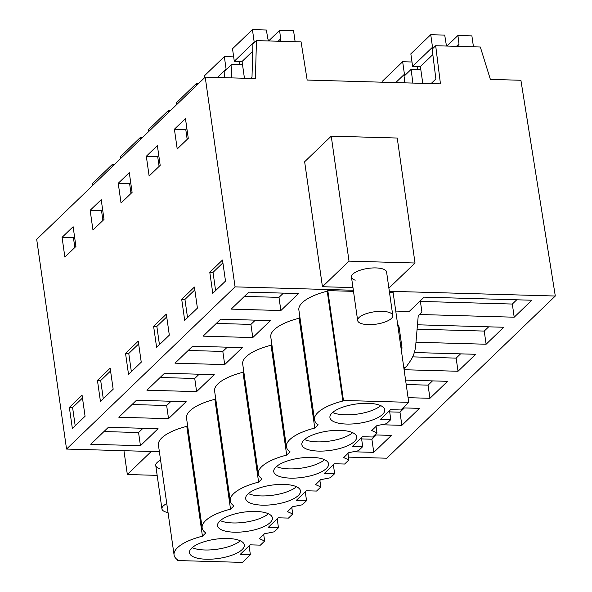 <?xml version="1.0" encoding="UTF-8"?>
<svg xmlns="http://www.w3.org/2000/svg" width="592" height="592" viewBox="0 0 592 592"><rect width="100%" height="100%" fill="white"/><g stroke="black" fill="none" stroke-linecap="round" stroke-linejoin="round"><path stroke-width="0.89" d="M431.087 83.598L435.882 78.988L432.145 49.136L435.682 45.732L440.455 83.864L307.167 80.053L301.084 41.884L256.447 40.611L255.404 78.573L205.209 77.138L235.061 286.868L353.335 290.25M412.853 83.072L411.137 69.36L404.062 76.168L404.898 82.85M435.682 45.732L480.319 47.005L490.376 79.395L520.908 80.268L555.303 296.022L386.791 458.215L348.496 457.12M159.381 451.718L66.548 449.062L36.697 239.338L205.209 77.138M555.303 296.022L389.329 291.279M66.548 449.062L235.061 286.868M158.079 428.719L108.38 427.298L90.746 444.274L140.445 445.695L158.079 428.719M186.806 426.336L202.442 536.189A43.268 15.222 171.9 0 0 174.07 554.948L158.441 445.095A43.268 15.222 -8.1 0 1 186.806 426.336L187.597 425.581M214.889 399.304L230.525 509.157A43.268 15.222 171.9 0 0 202.161 527.909L186.524 418.063A43.268 15.222 -8.1 0 1 214.889 399.304L215.68 398.549M242.972 372.272L258.608 482.125A43.268 15.222 171.9 0 0 230.244 500.876L214.607 391.031A43.268 15.222 -8.1 0 1 242.972 372.272L243.763 371.517M271.062 345.24L286.691 455.093A43.268 15.222 171.9 0 0 258.327 473.844L242.698 363.999A43.268 15.222 -8.1 0 1 271.062 345.24L271.846 344.485M299.145 318.207L314.781 428.06A43.268 15.222 171.9 0 0 286.417 446.812L270.781 336.966A43.268 15.222 -8.1 0 1 299.145 318.207L299.937 317.453M327.228 291.175L342.864 401.028A43.268 15.222 171.9 0 0 314.5 419.78L298.864 309.927A43.268 15.222 -8.1 0 1 327.228 291.175L327.813 290.613L353.491 291.353M389.492 292.381L393.11 292.485L408.739 402.331L400.806 409.967L390.565 409.679L380.552 419.306L390.801 419.602L386.546 423.702L376.845 425.633L371.746 430.539L376.978 432.907L372.723 437L362.474 436.711L352.469 446.338L362.718 446.634L358.463 450.734L348.762 452.665L343.663 457.572L348.895 459.94L344.64 464.032L334.391 463.743L324.386 473.371L334.635 473.667L330.373 477.766L320.672 479.698L315.58 484.604L320.812 486.972L316.557 491.064L306.308 490.775L296.303 500.403L306.545 500.699L302.29 504.798L292.589 506.73L287.49 511.636L292.729 514.004L288.467 518.096L278.225 517.808L268.213 527.435L278.462 527.731L274.207 531.831L264.506 533.762L259.407 538.668L264.639 541.036L263.714 534.524M374.891 434.92L391.408 435.394L373.767 452.362L371.894 439.212L361.616 438.916M353.217 451.777L373.767 452.362M252.784 337.566L270.418 320.59L220.72 319.169L203.086 336.145L252.784 337.566L250.912 324.409L255.322 320.161M214.245 374.655L164.554 373.234L146.92 390.209L196.611 391.63L214.245 374.655M168.528 418.662L186.162 401.687L136.471 400.266L118.829 417.242L168.528 418.662L166.655 405.505L171.073 401.258M224.694 364.598L242.335 347.622L192.637 346.202L175.003 363.177L224.694 364.598L222.821 351.441L227.239 347.193M415.976 342.228L486.113 344.233L503.748 327.258L417.464 324.793M381.3 424.745L401.857 425.33L399.985 412.18L389.706 411.884M401.857 425.33L419.491 408.362L402.974 407.888M405.579 380.123L447.574 381.322L429.94 398.298L428.068 385.148L406.208 384.519M408.08 397.676L429.94 398.298M280.867 310.534L298.501 293.558L248.81 292.137L231.169 309.113L280.867 310.534L278.995 297.376L283.413 293.129M404.099 369.726L458.023 371.265L475.657 354.29L414.326 352.536M395.752 311.081L409.235 311.466L424.109 297.147L531.831 300.225L514.196 317.201L512.324 304.044L420.394 301.417M419.565 314.5L514.196 317.201M85.07 416.25L72.357 428.49L69.36 407.437L82.073 395.197L85.07 416.25M62.064 237.355L73.119 226.714L75.931 246.45L64.876 257.091L62.064 237.355L73.438 237.681L74.533 236.63M169.327 335.153L156.614 347.393L153.617 326.34L166.33 314.1L169.327 335.153M97.443 380.404L110.164 368.165L113.161 389.218L100.44 401.457L97.443 380.404L100.684 380.501L103.274 398.727M95.675 205.002L101.21 199.682L104.014 219.417L92.959 230.059L90.147 210.323L95.675 205.002M132.097 192.385L121.042 203.026L118.237 183.291L129.293 172.649L132.097 192.385M197.41 308.121L184.697 320.361L181.7 299.308L194.42 287.068L197.41 308.121M151.848 150.938L157.376 145.617L160.188 165.353L149.125 175.994L146.32 156.258L151.848 150.938M177.215 148.962L174.403 129.226L185.459 118.585L188.271 138.321L177.215 148.962M125.534 353.372L138.247 341.133L141.244 362.186L128.531 374.425L125.534 353.372L128.767 353.468L131.357 371.695M209.79 272.276L222.503 260.036L225.5 281.089L212.78 293.321L209.79 272.276L213.024 272.364L215.614 290.598M224.642 77.693L224.819 71.047L231.901 64.232L231.524 77.892M250.497 78.433L252.007 76.99L252.91 44.015L256.447 40.611M157.161 475.369L127.332 474.51L151.256 451.481M159.5 468.568A17.745 6.246 -8.1 0 1 155.755 465.453A17.745 6.246 -8.1 0 1 160.587 460.191M123.943 450.704L127.332 474.51M376.312 434.957L371.894 439.212M202.442 536.189L205.816 532.941A43.268 15.222 171.9 0 1 202.161 527.909M174.07 554.948A43.268 15.222 171.9 0 0 177.733 559.973L177.149 560.535L242.446 562.4L250.379 554.763L249.106 545.831M176.993 559.433L177.149 560.535M250.379 554.763L240.13 554.475L250.135 544.84L260.384 545.136L264.639 541.036M140.445 445.695L138.565 432.537L142.983 428.29M103.97 431.553L138.565 432.537M74.836 247.5L73.438 237.681M69.36 407.437L72.594 407.533L75.191 425.759M82.48 398.016L72.594 407.533M342.864 401.028L343.449 400.466L408.739 402.331M314.5 419.78A43.268 15.222 171.9 0 0 318.156 424.812L314.781 428.06M286.417 446.812A43.268 15.222 171.9 0 0 290.073 451.844L286.691 455.093M258.327 473.844A43.268 15.222 171.9 0 0 261.99 478.876L258.608 482.125M230.244 500.876A43.268 15.222 171.9 0 0 233.899 505.908L230.525 509.157M206.127 559.225A27.683 9.738 171.9 0 0 244.318 544.951A27.683 9.738 171.9 0 0 227.691 538.468A27.683 9.738 171.9 0 0 189.507 552.75A27.683 9.738 171.9 0 0 206.127 559.225M368.113 403.307A27.683 9.738 171.9 0 0 329.929 417.589A27.683 9.738 171.9 0 0 346.557 424.064A27.683 9.738 171.9 0 0 384.741 409.782A27.683 9.738 171.9 0 0 368.113 403.307M318.466 451.097A27.683 9.738 171.9 0 0 356.658 436.815A27.683 9.738 171.9 0 0 340.03 430.34A27.683 9.738 171.9 0 0 301.846 444.622A27.683 9.738 171.9 0 0 318.466 451.097M234.217 532.193A27.683 9.738 171.9 0 0 272.401 517.919A27.683 9.738 171.9 0 0 255.774 511.436A27.683 9.738 171.9 0 0 217.59 525.718A27.683 9.738 171.9 0 0 234.217 532.193M262.3 505.161A27.683 9.738 171.9 0 0 300.484 490.879A27.683 9.738 171.9 0 0 283.864 484.404A27.683 9.738 171.9 0 0 245.673 498.686A27.683 9.738 171.9 0 0 262.3 505.161M311.947 457.372A27.683 9.738 171.9 0 0 273.756 471.654A27.683 9.738 171.9 0 0 290.383 478.129A27.683 9.738 171.9 0 0 328.575 463.847A27.683 9.738 171.9 0 0 311.947 457.372M192.193 547.652A27.683 9.738 171.9 0 0 204.817 549.99A27.683 9.738 171.9 0 0 240.315 540.807M415.022 263.011L397.232 138.032L331.239 136.145L304.643 161.742L322.433 286.72L349.021 261.124L415.022 263.011L388.892 288.163M352.958 287.594L322.433 286.72M420.816 69.634L411.137 69.36M355.207 280.194A17.745 6.246 -8.1 0 1 351.463 277.078A17.745 6.246 -8.1 0 1 362.859 269.441A17.745 6.246 -8.1 0 1 382.854 268.96A17.745 6.246 -8.1 0 1 386.598 272.076L392.777 315.492A17.745 6.246 171.9 0 0 389.033 312.376A17.745 6.246 171.9 0 0 369.038 312.857A17.745 6.246 171.9 0 0 357.642 320.487A17.745 6.246 171.9 0 0 361.386 323.602A17.745 6.246 171.9 0 0 381.381 323.121A17.745 6.246 171.9 0 0 392.777 315.492M331.239 136.145L349.021 261.124M403.766 367.351A4.262 3.582 46.1 0 0 406.43 366.485A4.262 3.582 46.1 0 0 406.808 366.041L409.975 361.512A42.587 35.831 46.1 0 0 415.717 345.254L418.211 316.061L421.881 311.821L420.313 300.803M516.742 299.796L512.324 304.044M397.58 323.92L399.06 326.895L401.901 346.89A7.097 5.972 46.1 0 1 401.361 350.464M398.135 327.783L399.06 326.895M389.529 410.67L390.801 419.602M327.813 290.613L343.449 400.466M244.392 296.385L278.995 297.376M174.403 129.226L185.777 129.552L187.176 139.372M186.872 128.501L185.777 129.552M222.903 262.855L213.024 272.364M231.901 64.232L242.491 64.535M332.615 412.491A27.683 9.738 171.9 0 0 345.24 414.829A27.683 9.738 171.9 0 0 380.737 405.646M291.797 507.492L292.729 514.004M277.189 518.799L278.462 527.731M404.395 407.925L399.985 412.18M102.616 209.598L101.521 210.648L102.919 220.468M90.147 210.323L101.521 210.648M110.563 370.984L100.684 380.501M132.053 404.521L166.655 405.505M220.276 520.62A27.683 9.738 171.9 0 0 232.9 522.958A27.683 9.738 171.9 0 0 268.398 513.775M319.887 480.46L320.812 486.972M305.28 491.767L306.545 500.699M432.486 380.893L428.068 385.148M130.699 182.565L129.611 183.616L131.002 193.436M118.237 183.291L129.611 183.616M138.646 343.952L128.767 353.468M196.611 391.63L194.738 378.473L199.156 374.225M160.136 377.489L194.738 378.473M248.366 493.587A27.683 9.738 171.9 0 0 260.983 495.926A27.683 9.738 171.9 0 0 296.481 486.742M347.97 453.428L348.895 459.94M333.363 464.735L334.635 473.667M458.023 371.265L456.151 358.116L412.661 356.872M460.569 353.861L456.151 358.116M158.789 155.533L157.694 156.584L159.093 166.404M146.32 156.258L157.694 156.584M153.617 326.34L156.85 326.436L159.448 344.662M166.737 316.92L156.85 326.436M188.219 350.457L222.821 351.441M276.449 466.555A27.683 9.738 171.9 0 0 289.066 468.894A27.683 9.738 171.9 0 0 324.564 459.71M376.053 426.395L376.978 432.907M361.446 437.703L362.718 446.634M486.113 344.233L484.234 331.076L417.094 329.159M488.652 326.828L484.234 331.076M181.7 299.308L184.933 299.404L187.531 317.63M194.82 289.888L184.933 299.404M216.309 323.417L250.912 324.409M304.532 439.523A27.683 9.738 171.9 0 0 317.157 441.861A27.683 9.738 171.9 0 0 352.654 432.678M114.115 164.82L111.992 164.761L92.093 183.92L92.352 185.77M111.992 164.761L112.258 166.611M142.198 137.788L140.075 137.729L120.176 156.887L120.435 158.737M140.075 137.729L140.341 139.579M170.281 110.756L168.165 110.697L148.259 129.855L148.525 131.705M168.165 110.697L168.424 112.547M198.364 83.724L196.248 83.664L176.342 102.823L176.608 104.666M196.248 83.664L196.514 85.514M233.677 56.899L224.331 56.632L204.432 75.791L204.691 77.633M239.501 64.454L239.005 61.39M224.331 56.632L226.114 69.131L226.795 69.153M217.427 77.493L226.114 69.131M382.943 82.221L382.75 80.889L402.656 61.731L411.995 61.997M417.819 69.553L417.323 66.489M395.752 82.584L404.432 74.229L402.656 61.731M404.432 74.229L406.031 74.274M403.515 82.806L404.743 81.629M268.812 40.959A7.097 5.972 46.1 0 1 267.754 38.473L266.385 30L252.421 29.6L232.515 48.759L234.291 61.257L242.061 61.479L244.444 78.262M252.421 29.6L254.197 42.099L254.878 42.121M295.127 41.714L293.573 30.777L279.602 30.377L280.645 38.843A7.097 5.972 46.1 0 1 280.29 41.292M278.166 41.225L280.645 38.843M268.738 40.833L279.602 30.377M242.061 61.479L252.71 51.223M234.291 61.257L254.197 42.099M422.769 83.361L420.379 66.578L412.617 66.356L410.841 53.857L430.739 34.699L444.71 35.098L446.072 43.571A7.097 5.972 -133.9 0 0 447.138 46.058M456.484 46.324L458.97 43.934L457.927 35.476L471.891 35.875L473.452 46.812M458.97 43.934A7.097 5.972 -133.9 0 1 458.608 46.383M412.617 66.356L432.523 47.197L430.739 34.699M432.523 47.197L434.114 47.242M447.056 45.932L457.927 35.476M420.379 66.578L432.826 54.597M166.766 503.607A17.745 6.246 171.9 0 0 161.927 508.868A17.745 6.246 171.9 0 0 165.679 511.984A17.745 6.246 171.9 0 0 168.039 512.568M400.976 347.778L401.901 346.89M403.973 368.846L406.43 366.485M155.755 465.453L161.927 508.868M351.463 277.078L357.642 320.487"/></g></svg>
